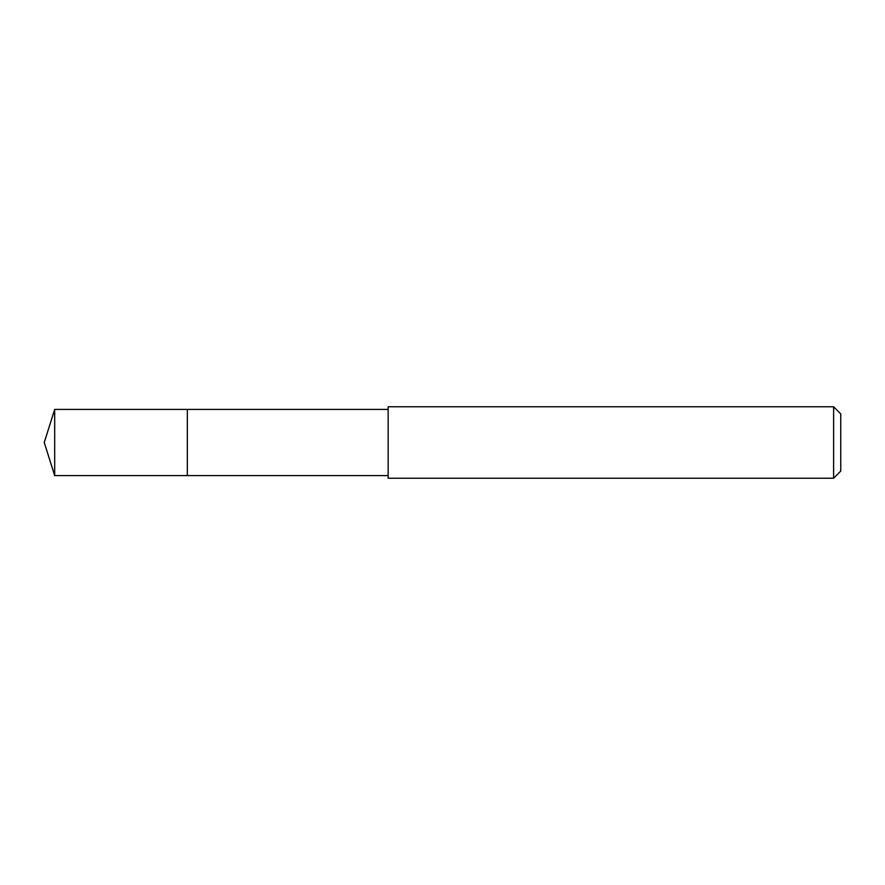 <?xml version="1.0" encoding="UTF-8"?>
<svg xmlns="http://www.w3.org/2000/svg" width="885" height="885" viewBox="0 0 885 885"><rect width="100%" height="100%" fill="white"/><g stroke="black" fill="none" stroke-linecap="round" stroke-linejoin="round"><path stroke-width="1.33" d="M388.161 409.412L54.682 409.412L54.682 475.588L187.343 475.588L187.343 409.412L187.343 475.588L388.161 475.588M54.682 475.588L44.25 442.5L54.682 409.412M388.161 406.768L388.161 478.232L833.604 478.232L833.604 406.768L388.161 406.768M833.604 406.768L840.75 413.915L840.75 471.085L833.604 478.232"/></g></svg>
